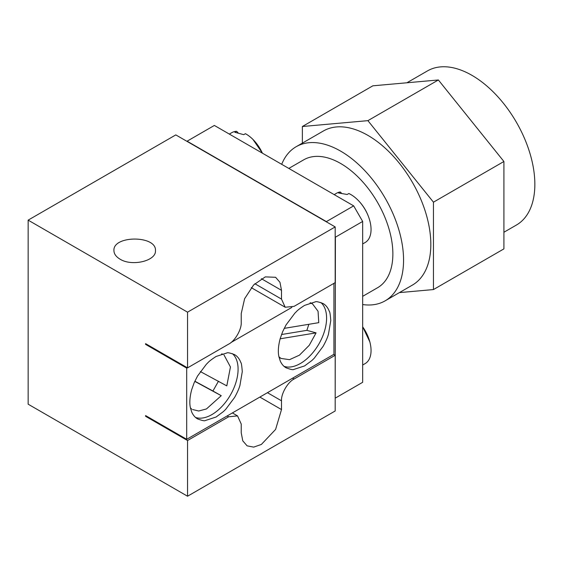 <?xml version="1.0" encoding="UTF-8"?>
<svg xmlns="http://www.w3.org/2000/svg" width="563" height="563" viewBox="0 0 563 563"><rect width="100%" height="100%" fill="white"/><g stroke="black" fill="none" stroke-linecap="round" stroke-linejoin="round"><path stroke-width="0.84" d="M406.908 82.775L427.444 70.917A88.982 51.374 60 0 1 496.01 94.76A88.982 51.374 60 0 1 534.85 184.305A88.982 51.374 60 0 1 516.419 225.038L503.913 232.259M503.913 161.497L503.913 248.881L433.447 289.565L433.447 202.18L503.913 161.497L438.373 79.967L372.833 85.822L302.366 126.506L302.366 143.129M399.378 292.612L433.447 289.565M433.447 202.18L367.906 120.651L438.373 79.967M367.906 120.651L302.366 126.506M385.134 300.839L412.397 285.096A88.982 51.374 -120 0 0 412.397 182.349A88.982 51.374 -120 0 0 323.415 130.975L296.152 146.718A88.982 51.374 60 0 1 385.134 198.092A88.982 51.374 60 0 1 385.134 300.839A88.982 51.374 60 0 1 362.663 304.548M281.704 164.319A88.982 51.374 60 0 1 296.152 146.718M288.812 168.421L303.717 159.822A73.852 42.64 60 0 1 360.63 179.604A73.852 42.64 60 0 1 392.868 253.927A73.852 42.64 60 0 1 377.569 287.735L362.663 296.342M362.663 221.449L335.4 237.192L335.189 398.168L362.663 382.305L362.663 221.449L353.67 205.868L214.362 125.443L187.099 141.186L326.406 221.611L353.67 205.868M335.4 398.048L362.663 382.305M362.663 243.941L365.155 242.505A28.474 16.44 -120 0 0 371.052 229.465A28.474 16.44 -120 0 0 369.828 220.773A28.474 16.44 -120 0 0 357.836 200.006A28.474 16.44 -120 0 0 348.842 193.517L347.167 194.488L338.497 192.947L340.172 191.976A28.474 16.44 -120 0 0 336.681 193.186L334.19 194.622M362.663 365.028L365.155 363.585A28.474 16.44 -120 0 0 371.052 350.552A28.474 16.44 -120 0 0 369.828 341.861A28.474 16.44 -120 0 0 362.663 326.829M262.407 153.178A28.474 16.44 -120 0 0 252.97 139.462A28.474 16.44 -120 0 0 245.412 133.691L243.73 134.663L234.87 132.284L236.544 131.32A28.474 16.44 -120 0 0 231.822 132.643L229.331 134.078M335.4 237.192L335.189 236.826M326.61 221.97L326.406 221.611M340.172 191.976A45.856 33.674 -79.9 0 1 341.255 192.863M236.544 131.32A45.856 32.429 -75 0 1 237.931 132.523M333.725 354.43L335.189 355.274L335.189 410.976L187.542 496.221L28.15 404.192L28.15 220.14L187.542 312.169L187.542 367.864L228.648 344.134C234.975 341.044 241.717 329.369 241.231 322.339L241.231 313.57L244.624 298.7L253.66 284.92L265.293 276.883L275.603 277.292L279.966 282.309L281.5 290.325L281.5 299.094L285.188 307.236L294.083 306.356L335.189 282.626L335.189 226.924L187.542 312.169M28.15 220.14L175.797 134.902L335.189 226.924M120.01 259.135C116.062 256.763 114.036 253.941 113.93 250.655C112.677 235.2 156.704 235.2 155.451 250.655C156.38 260.915 131.925 266.763 120.01 259.135M267.446 392.692L281.5 400.807L281.5 409.568L275.603 429.414L261.366 444.446L253.66 447.121L247.129 445.854L242.766 440.829L241.231 432.82L241.231 424.052L237.544 415.902L228.648 416.789L187.542 440.519L187.542 496.221M281.5 400.807C281.014 393.776 287.756 382.101 294.083 379.012L292.612 378.16M335.189 355.274L294.083 379.012M333.929 283.351L333.929 354.31L186.705 439.309L145.599 415.578L145.599 416.303L146.225 415.937M187.542 367.864L145.599 343.648L145.599 344.38L146.225 344.014M186.705 439.309L186.705 368.111L145.599 344.38M187.542 440.519L145.599 416.303M186.705 368.111L187.331 367.745M230.943 342.564L291.831 307.412M304.569 305.385C296.469 310.656 296.736 311.55 294.921 313.084L286.032 324.957L282.654 331.684L280.198 338.588C277.601 348.272 278.34 353.888 278.812 356.196L280.198 360.876C281.62 364.113 283.604 366.429 286.145 367.829C290.592 369.462 293.098 370.011 293.675 369.483L304.569 365.929L311.867 360.524L314.217 358.237L323.106 346.365C327.511 338.349 327.905 335.717 328.419 334.471L330.784 320.523C330.312 314.597 329.841 311.606 329.376 311.543L328.947 310.445C327.518 307.208 325.541 304.893 323 303.492C318.552 301.859 316.04 301.304 315.463 301.831L304.569 305.385M216.065 356.485C207.965 361.756 208.233 362.642 206.417 364.184L197.529 376.056L194.151 382.784L191.687 389.687C189.098 399.371 189.837 404.987 190.308 407.295L191.687 411.975C193.116 415.205 195.101 417.528 197.641 418.928C202.082 420.561 204.594 421.11 205.171 420.582L216.065 417.028L223.363 411.616L225.714 409.329L234.602 397.457C239.008 389.448 239.402 386.816 239.908 385.571L242.28 371.622C241.809 365.697 241.337 362.706 240.873 362.642L240.443 361.545C239.015 358.307 237.037 355.992 234.497 354.584C230.049 352.952 227.536 352.403 226.959 352.931L216.065 356.485M284.048 366.344A37.074 21.408 120 0 0 318.918 343.937A37.074 21.408 120 0 0 320.882 302.535M195.537 417.443A37.074 21.408 120 0 0 230.408 395.036A37.074 21.408 120 0 0 232.378 353.634M281.521 334.528L306.884 330.347L308.848 324.295M312.331 303.788L311.571 303.344A31.486 18.178 120 0 0 310.417 302.767M279.009 357.167A31.486 18.178 120 0 0 280.085 357.878L280.803 358.293M306.884 330.347L316.082 332.874L309.27 345.267L299.474 355.147L289.523 359.666L281.05 358.441L278.938 356.843M194.854 381.207L212.941 390.996L218.486 381.186M221.597 353.972L223.068 354.444A31.486 18.178 120 0 0 221.913 353.867M190.505 408.266A31.486 18.178 120 0 0 191.582 408.977L190.435 407.936M212.941 390.996L221.252 395.69L206.452 408.949L198.718 411.004L192.546 409.533M310.093 302.873L312.535 303.9L318.06 311.276L318.764 322.662L284.195 328.363M224.032 355L230.45 366.977L226.798 385.88L200.365 371.573M316.082 332.874L280.135 338.799M221.252 395.69L194.784 381.362M281.5 299.094L254.856 283.71M281.5 290.325L261.366 278.699M259.853 397.077L281.5 409.568M227.178 415.937L228.648 416.789M369.828 220.773C367.555 212.631 363.557 205.706 357.836 200.006M362.663 326.765L369.828 341.861M262.464 153.213L252.97 139.462M251.274 287.658L285.188 307.236M232.392 412.932L237.544 415.902"/></g></svg>
